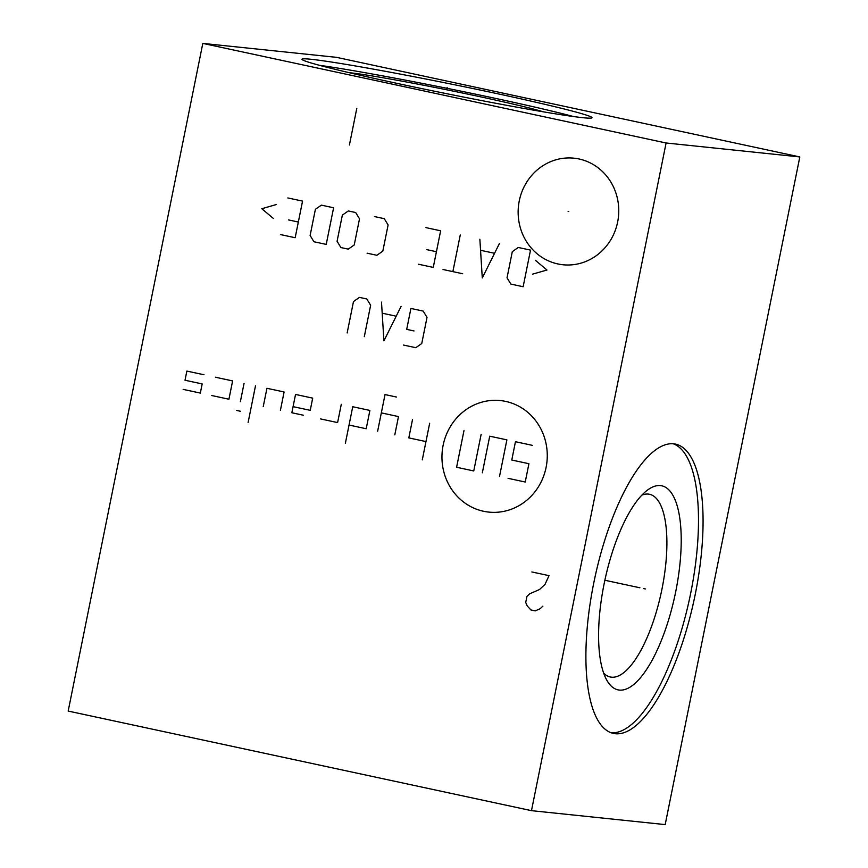 <?xml version="1.0" encoding="UTF-8"?>
<svg xmlns="http://www.w3.org/2000/svg" width="868" height="868" viewBox="0 0 868 868"><rect width="100%" height="100%" fill="white"/><g stroke="black" fill="none" stroke-linecap="round" stroke-linejoin="round"><path stroke-width="1.3" d="M666.103 142.992L531.476 810.658L68.181 711.066L202.808 43.4L666.103 142.992L799.819 156.934L665.192 824.6L531.476 810.658M579.032 158.974A53.577 50.279 96 0 1 618.114 219.365A53.577 50.279 96 0 1 562.898 264.751A53.577 50.279 96 0 1 557.874 263.948A53.577 50.279 96 0 1 518.793 203.557A53.577 50.279 96 0 1 574.008 158.182A53.577 50.279 96 0 1 579.032 158.974M593.669 583.47A147.951 50.821 -77.9 0 1 675.575 444.123A147.951 50.821 -77.9 0 1 695.301 594.07A147.951 50.821 -77.9 0 1 613.394 733.417A147.951 50.821 -77.9 0 1 593.669 583.47M202.808 43.4L336.524 57.342L799.819 156.934M582.819 117.69A147.951 5.165 -168.6 0 1 420.654 88.362A147.951 5.165 -168.6 0 1 301.945 59.241A147.951 5.165 -168.6 0 1 311.135 59.284A147.951 5.165 -168.6 0 1 473.299 88.612A147.951 5.165 -168.6 0 1 592.009 117.733A147.951 5.165 -168.6 0 1 582.819 117.69M349.12 72.673A104.344 3.646 -168.6 0 1 350.184 72.782A104.344 3.646 11.4 0 1 448.289 90.12A104.344 3.646 11.4 0 1 543.314 111.831M573.531 116.551A147.951 5.165 11.4 0 0 447.009 88.308A147.951 5.165 11.4 0 0 319.435 65.317M603.629 673.058A93.44 32.105 102.1 0 0 610.258 676.986A93.44 32.105 102.1 0 0 661.991 588.981A93.44 32.105 -77.9 0 0 649.535 494.272A93.44 32.105 -77.9 0 0 641.875 495.14M604.074 584.045A104.344 35.848 -77.9 0 1 647.495 490.084A104.344 35.848 -77.9 0 1 675.749 591.52A104.344 35.848 102.1 0 1 606.678 679.97A104.344 35.848 102.1 0 1 604.074 584.045M611.137 732.766A147.951 50.821 102.1 0 0 690.722 593.083A147.951 50.821 -77.9 0 0 673.253 443.776M568.128 211.434L568.779 211.499M443.136 445.273A56.062 52.622 -84 0 0 483.53 511.263A56.062 52.622 -84 0 0 546.091 467.407A56.062 52.622 -84 0 0 505.686 401.407A56.062 52.622 -84 0 0 443.136 445.273M320.444 418.897L337.598 422.586L341.298 404.282M349.044 425.049L366.198 428.738L369.898 410.423L352.733 406.734L345.356 443.353M396.459 397.034L385.023 394.571L377.645 431.19M394.799 434.879L398.488 416.575L381.334 412.886M412.506 419.591L408.817 437.895L425.971 441.584M429.66 423.269L422.282 459.888M293.069 406.647L310.234 410.336L312.697 398.13L295.532 394.441L291.843 412.756L303.279 415.208M280.407 410.293L284.096 391.978L266.932 388.289L263.243 406.604M255.496 385.837L248.118 422.456M244.06 383.374L240.371 401.689M240.664 411.302L236.378 410.38M211.77 395.537L228.924 399.226L232.613 380.922L215.459 377.233M183.17 389.385L200.324 393.074L202.179 383.927L185.014 380.238L186.859 371.081L204.023 374.77M482.337 472.8L489.726 436.181L506.879 439.87L499.501 476.489M481.143 434.336L473.754 470.955L456.601 467.266L463.979 430.647M508.073 478.333L525.238 482.022L528.927 463.718L511.773 460.029L515.462 441.714L532.616 445.403M403.533 345.063L415.794 347.699L421.75 343.522L427.023 317.373L423.172 311.08L410.911 308.455L406.701 329.373L414.047 330.958M381.497 302.129L383.916 340.853L401.114 306.339M395.732 316.104L382.658 313.294M364.31 336.632L370.636 305.254L366.795 298.961L359.439 297.388L353.482 301.565L347.157 332.943M532.485 274.179L546.97 270.024L535.306 260.237M530.522 250.114L518.272 247.478L512.304 251.655L507.031 277.814L510.883 284.096L523.144 286.733L530.522 250.114M479.863 239.221L482.282 277.944L499.469 243.441M494.098 253.196L481.024 250.385M460.257 235L452.868 271.619M462.677 273.735L443.06 269.514M418.55 264.241L433.262 267.409L440.64 230.79L425.938 227.633M426.622 249.604L436.42 251.709M367.077 253.185L376.875 255.29L382.831 251.112L388.104 224.953L384.264 218.671L374.455 216.566M359.515 218.812L355.663 212.519L348.307 210.946L342.35 215.123L337.077 241.271L340.929 247.564L348.274 249.138L354.231 244.96L359.515 218.812M333.605 207.778L321.344 205.141L315.388 209.318L310.115 235.478L313.956 241.76L326.216 244.396L333.605 207.778M280.462 234.566L295.163 237.723L302.552 201.105L287.84 197.947M288.523 219.919L298.332 222.034M276.274 204.555L261.8 208.721L273.463 218.508M531.867 571.958L549.032 575.647L545.039 584.338L539.516 589.524L529.708 593.777L526.952 596.37L525.715 602.468L527.245 605.983L530.923 609.954L535.209 610.877L540.113 608.75L542.88 606.157M349.424 144.956L356.802 108.337M643.633 588.58L645.347 588.949L643.633 588.58M639.911 587.788L604.866 580.247M446.792 89.404L447.161 87.57"/></g></svg>
